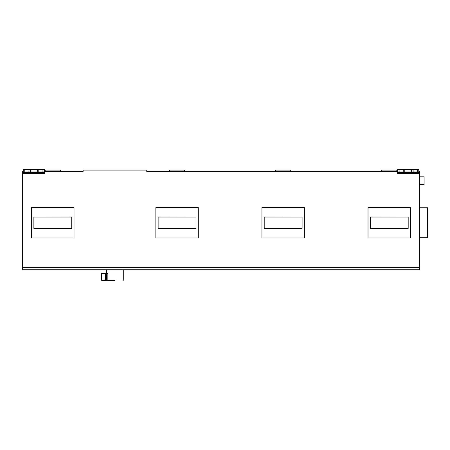 <?xml version="1.0" encoding="UTF-8"?>
<svg xmlns="http://www.w3.org/2000/svg" width="450" height="450" viewBox="0 0 450 450"><rect width="100%" height="100%" fill="white"/><g stroke="black" fill="none" stroke-linecap="round" stroke-linejoin="round"><path stroke-width="0.67" d="M396.81 171.619L396.81 170.106L381.656 170.106L381.656 171.619M184.652 171.619L184.652 170.106L169.498 170.106L169.498 171.619M290.734 171.619L290.734 170.106L275.58 170.106L275.58 171.619M419.546 237.769L427.5 237.769L427.5 207.759L419.546 207.759M419.546 184.399L424.091 184.399L424.091 176.822L419.546 176.822M106.571 280.277L106.571 273.454L107.859 273.454L107.859 280.277L101.492 280.277L101.492 273.454L101.756 280.277M106.571 273.454L101.756 273.454M106.723 270.124L106.723 273.454M107.859 280.277L114.941 280.277M370.294 217.08L408.178 217.08L408.178 228.448L370.294 228.448L370.294 217.024L408.178 217.08M410.451 207.613L410.451 237.921L368.021 237.921L368.021 207.613L410.451 207.613M158.13 217.08L196.02 217.08L196.02 228.448L158.13 228.448L158.13 217.024L196.02 217.08M198.292 207.613L198.292 237.921L155.857 237.921L155.857 207.613L198.292 207.613M71.752 217.08L33.868 217.08L33.868 228.448L71.752 228.448L71.752 217.024L33.868 217.08M31.59 237.921L31.59 207.613L74.025 207.613L74.025 237.921L31.59 237.921M264.212 217.08L302.096 217.08L302.096 228.448L264.212 228.448L264.212 217.024L302.096 217.08M304.369 207.613L304.369 237.921L261.939 237.921L261.939 207.613L304.369 207.613M418.787 171.619L419.546 171.619L419.546 173.514L397.496 173.514L397.569 171.619M399.088 171.996L397.569 171.996L397.569 169.723L399.088 169.723L399.088 171.996L403.251 171.996L403.251 169.723L411.587 169.723L411.587 171.996L403.251 171.996M399.088 169.723L403.251 169.723M404.769 171.996L404.769 169.723M411.587 169.723L418.787 169.723L418.787 171.996L417.268 171.996L417.268 169.723M413.106 169.723L413.106 171.996L411.587 171.996M413.106 171.996L417.268 171.996M397.496 173.514L397.569 171.996M418.787 171.996L418.787 173.514M45.231 171.619L45.231 170.106L60.384 170.106L60.384 171.619M397.496 171.619L146.768 171.619L146.768 170.106L83.115 170.106L83.115 171.619L44.55 171.619L44.471 173.514L44.471 169.723L30.454 169.723L30.454 171.996L37.277 171.996L37.277 169.723M23.259 171.619L22.5 171.619L22.5 269.741L419.546 269.741L419.546 173.514M42.958 169.723L42.958 171.996L38.79 171.996L38.79 169.723M37.277 171.996L38.79 171.996M30.454 169.723L28.941 169.723L28.941 171.996L30.454 171.996M28.941 171.996L24.773 171.996L24.773 169.723L23.259 169.723L23.259 171.996L24.773 171.996M28.941 169.723L24.773 169.723M42.958 171.996L44.471 171.996M23.259 171.996L23.259 173.514M44.55 173.514L22.5 173.514M23.259 170.736L23.259 169.723M105.356 280.277L105.356 273.454M101.677 280.277L101.677 273.454M397.569 172.502L418.787 172.502M44.471 172.502L23.259 172.502M22.5 267.469L419.546 267.469M106.605 269.741L106.605 270.124M123.278 269.741L123.278 280.277"/></g></svg>
